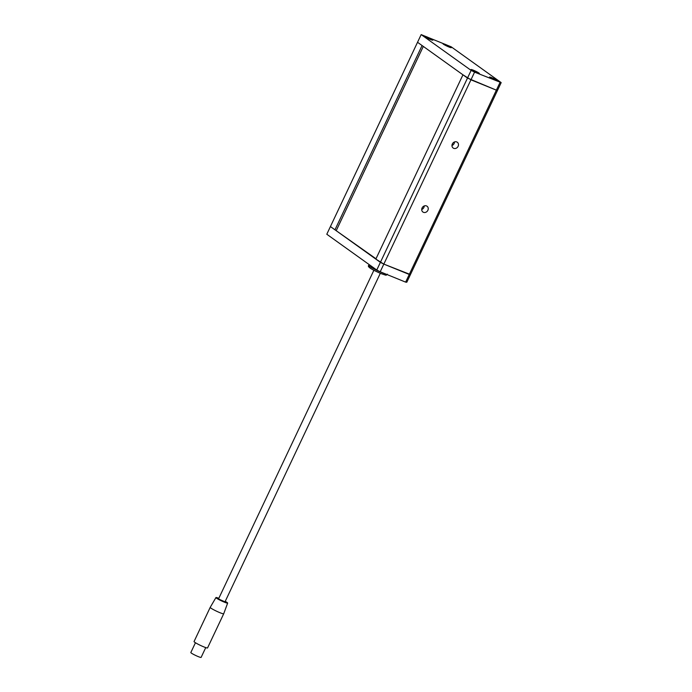 <?xml version="1.0" encoding="UTF-8"?>
<svg xmlns="http://www.w3.org/2000/svg" width="692" height="692" viewBox="0 0 692 692"><rect width="100%" height="100%" fill="white"/><g stroke="black" fill="none" stroke-linecap="round" stroke-linejoin="round"><path stroke-width="1.04" d="M426.497 205.931A3.555 3.097 125.6 0 0 422.258 207.626A3.555 3.097 125.6 0 0 422.907 212.02A3.555 3.097 125.6 0 0 423.469 212.323A3.555 3.097 125.6 0 0 427.699 210.627A3.555 3.097 125.6 0 0 427.05 206.233A3.555 3.097 125.6 0 0 426.497 205.931M456.737 141.938A3.555 3.097 125.6 0 0 452.507 143.642A3.555 3.097 125.6 0 0 453.156 148.027A3.555 3.097 125.6 0 0 453.718 148.339A3.555 3.097 125.6 0 0 457.948 146.635A3.555 3.097 125.6 0 0 457.3 142.249A3.555 3.097 125.6 0 0 456.737 141.938M421.168 34.6L330.421 226.561L380.392 262.355L471.131 70.394L421.168 34.6L451.21 46.822L501.181 82.608L497.548 90.289L496.372 90.159L497.548 90.289L410.434 274.568L383.835 264.102L375.842 259.093L462.957 74.814L470.949 79.822L383.835 264.102L409.266 274.447L496.372 90.159L467.498 78.066L417.536 42.281L422.077 45.534L334.971 229.813L375.998 258.773M451.971 145.493A3.555 3.097 125.6 0 0 454.514 141.938M421.722 209.477A3.555 3.097 125.6 0 0 424.265 205.931M424.888 36.641A4.628 0.467 25.3 0 0 429.498 39.072A4.628 0.467 25.3 0 0 432.829 40.145A4.628 0.467 25.3 0 0 432.405 39.695A4.628 0.467 25.3 0 0 427.794 37.273A4.628 0.467 25.3 0 0 424.464 36.192A4.628 0.467 25.3 0 0 424.888 36.641L428.409 37.766L432.085 40.067M443.382 44.167A4.628 0.467 25.3 0 0 447.992 46.589A4.628 0.467 25.3 0 0 451.322 47.67A4.628 0.467 25.3 0 0 450.899 47.22A4.628 0.467 25.3 0 0 446.288 44.79A4.628 0.467 25.3 0 0 442.958 43.717A4.628 0.467 25.3 0 0 443.382 44.167L446.902 45.291L450.578 47.584M489.936 77.513A4.628 0.467 25.3 0 0 494.546 79.943A4.628 0.467 25.3 0 0 497.877 81.016A4.628 0.467 25.3 0 0 497.453 80.566A4.628 0.467 25.3 0 0 492.842 78.144A4.628 0.467 25.3 0 0 489.512 77.063A4.628 0.467 25.3 0 0 489.936 77.513L497.133 80.938M471.451 69.996A4.628 0.467 25.3 0 0 476.053 72.418A4.628 0.467 25.3 0 0 479.383 73.499A4.628 0.467 25.3 0 0 478.959 73.049A4.628 0.467 25.3 0 0 474.357 70.619A4.628 0.467 25.3 0 0 471.027 69.546A4.628 0.467 25.3 0 0 471.451 69.996M500.005 82.486L496.372 90.159L470.949 79.822L474.574 72.141L501.181 82.608M471.131 70.394L474.574 72.141M334.971 229.813L330.421 226.561L326.797 234.242L376.759 270.027L380.392 262.355L383.835 264.102L380.202 271.783L405.633 282.12L409.266 274.447L410.434 274.568L406.81 282.25L405.633 282.12M380.202 271.783L376.759 270.027M423.314 46.416L336.355 230.375M218.81 598.312A6.47 0.649 25.3 0 0 215.947 597.551A6.47 0.649 25.3 0 0 216.535 598.182A6.47 0.649 25.3 0 0 223.014 601.59A6.47 0.649 25.3 0 0 227.651 603.087A6.47 0.649 25.3 0 0 227.054 602.464A6.47 0.649 25.3 0 0 225.246 601.348M223.715 613.743A7.465 0.753 -154.7 0 1 223.715 613.752A7.465 0.753 -154.7 0 1 218.335 612.013A7.465 0.753 -154.7 0 1 210.887 608.095A7.465 0.753 -154.7 0 1 210.204 607.368A7.465 0.753 -154.7 0 1 210.212 607.36L194.054 641.536A7.465 0.753 25.3 0 0 194.737 642.263A7.465 0.753 25.3 0 0 202.176 646.181A7.465 0.753 25.3 0 0 207.557 647.92L223.715 613.752L227.651 603.087M373.879 270.278L218.585 598.805L218.906 599.151L225.012 601.841L380.306 273.314M195.455 642.738L190.819 652.539A5.692 0.571 25.3 0 0 191.347 653.084A5.692 0.571 25.3 0 0 197.012 656.077A5.692 0.571 25.3 0 0 201.113 657.4L205.74 647.6M492.799 78.897L495.351 79.909L492.799 78.897M448.364 46.407L445.44 44.971L448.312 46.511M474.314 71.38L476.857 72.392L474.314 71.38M471.555 70.065L478.639 73.421M429.87 38.89L426.947 37.446L429.818 38.994M387.373 274.179C385.28 275.148 388.437 276.091 381.067 273.625C374.286 270.641 366.561 267 368.724 265.356A10.311 1.038 25.3 0 0 382.166 272.717A10.311 1.038 25.3 0 0 385.487 273.928M368.724 265.356L369.113 264.552M215.947 597.551L210.212 607.36"/></g></svg>
